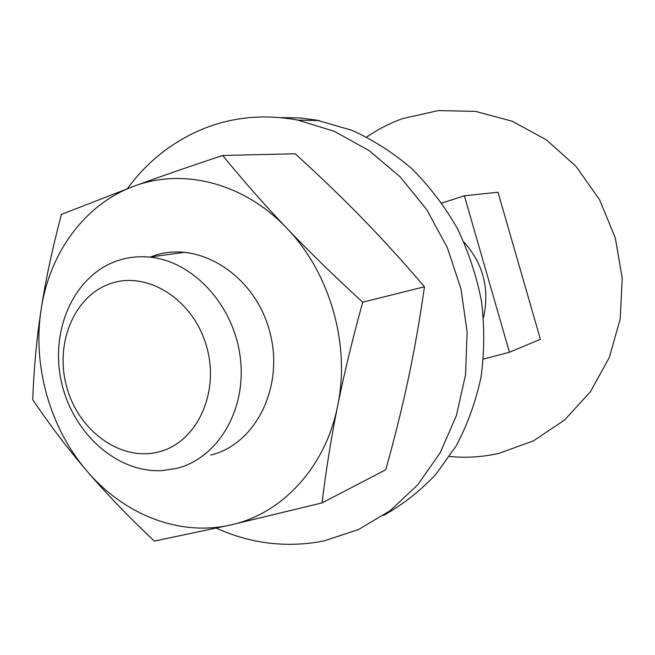 <?xml version="1.0" encoding="UTF-8"?>
<svg xmlns="http://www.w3.org/2000/svg" width="655" height="655" viewBox="0 0 655 655"><rect width="100%" height="100%" fill="white"/><g stroke="black" fill="none" stroke-linecap="round" stroke-linejoin="round"><path stroke-width="0.98" d="M150.576 256.981L153.958 255.753C198.17 240.066 253.665 274.158 269.172 329.645C285.359 384.935 256.473 444.164 210.779 455.037M424.481 286.775L362.698 302.201C352.325 339.855 343.981 374.398 337.652 405.83C331.299 437.327 326.092 469.684 322.047 502.901L385.795 469.741C394.94 436.869 402.489 406.329 408.45 378.14C414.443 349.999 419.781 319.55 424.481 286.775C403.202 261.869 382.602 239.198 362.69 218.762C342.761 198.268 320.27 176.604 295.209 153.761L222.675 155.481C243.455 180.911 264.817 205.138 286.775 228.177C244.094 182.892 182.958 167.688 134.119 186.176C159.222 176.965 188.746 166.738 222.675 155.481M154.31 541.087C128.486 516.672 106.085 493.387 87.115 471.232C68.079 449.043 49.952 425.201 32.75 399.689C33.88 368.528 36.68 338.422 41.15 309.373C32.283 365.809 49.968 428.223 87.115 471.232C123.861 514.527 179.568 536.797 230.716 524.958L154.31 541.087M322.047 502.901L230.716 524.958C281.855 513.929 325.568 467.482 337.652 405.83C350.581 344.579 329.923 272.644 286.775 228.177C308.661 251.168 333.968 275.845 362.698 302.201M41.15 309.373C45.58 280.373 52.334 248.728 61.406 214.431L134.119 186.176C84.855 203.992 49.534 252.904 41.15 309.373M216.371 528.176C249.039 542.938 282.796 547.572 317.65 542.086L324.569 540.76L358.637 529.477L390.126 510.695L417.71 484.88L440.152 452.81L456.379 415.63L465.549 374.766L467.13 331.913L460.973 288.88L447.3 247.541L426.733 209.69L400.205 176.899L368.962 150.478L334.377 131.36L297.959 120.119C265.93 114.158 235.415 116.639 206.415 127.569C174.394 140.088 148.046 160.45 127.373 188.656M280.332 117.597L299.753 117.949L316.496 120.078L351.923 130.296C373.203 139.924 393.156 152.697 411.782 168.613C429.32 186.159 444.491 206.047 457.272 228.276C468.448 251.536 476.529 275.902 481.523 301.382C484.634 327.091 484.446 352.48 480.967 377.542C475.645 402.014 467.367 424.833 456.126 445.998L435.829 474.417C420.101 491.053 402.645 504.735 383.478 515.46M366.743 137.051C377.878 129.33 389.864 123.181 402.694 118.588L438.334 110.589L475.464 111.375L512.153 121.208L546.352 139.834L576.081 166.444L599.521 199.669L615.233 237.659L622.25 278.219L620.195 318.977L609.289 357.581L590.311 391.878L564.512 420.076L533.481 440.84L499.02 453.334C482.637 457.067 466.147 458.115 449.559 456.478M463.953 242.047C483.308 263.859 489.825 289.002 483.513 317.47M176.531 468.415C217.779 458.394 246.927 409.752 240.295 357.573C234.048 305.377 193.069 261.017 149.561 257.12C138.418 256.064 127.692 257.268 117.392 260.755C74.252 275.37 50.026 329.588 61.21 380.899C71.96 432.292 116.336 473.033 161.867 470.626L176.531 468.415M158.862 451.884C121.183 461.849 79.075 431.481 66.933 387.735C54.275 344.137 73.933 295.61 110.916 283.468C147.686 270.654 193.553 299.769 206.554 346.38C220.121 392.82 196.705 442.6 158.862 451.884M441.838 203.042L464.37 195.788L497.988 192.243L540.408 339.306L509.443 352.226L483.447 359.087M464.37 195.788L509.443 352.226M297.959 120.119L319.288 120.594M185.234 252.216L149.561 257.12"/></g></svg>
